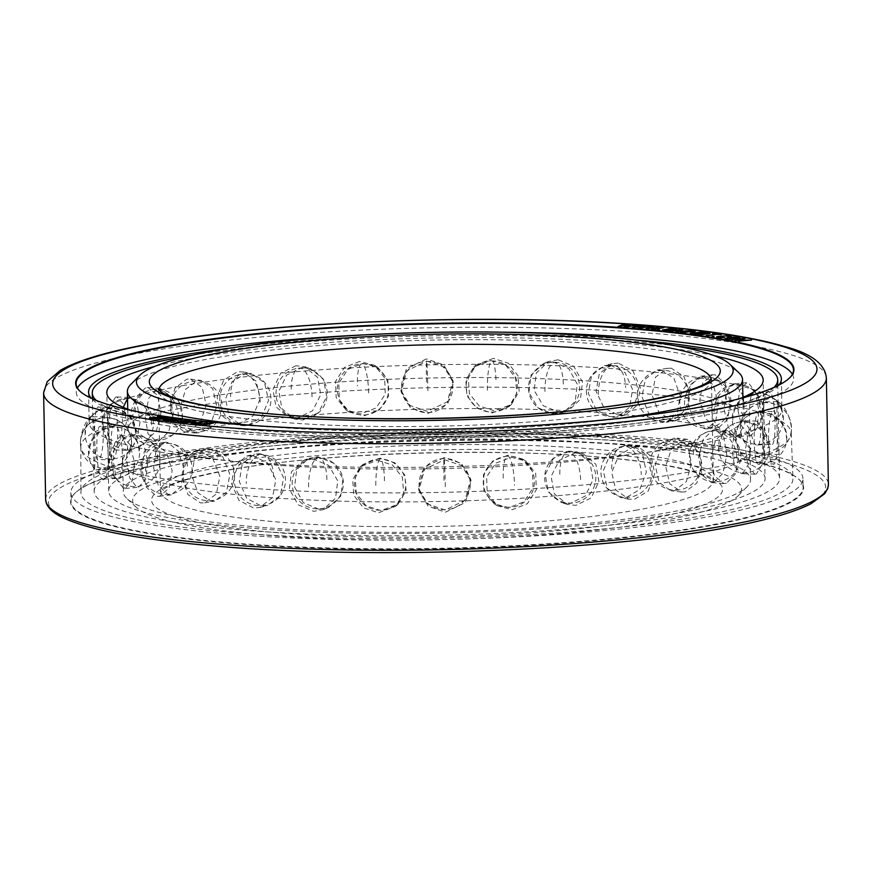 <?xml version="1.0" encoding="UTF-8"?>
<svg xmlns="http://www.w3.org/2000/svg" width="872" height="872" viewBox="0 0 872 872"><rect width="100%" height="100%" fill="white"/><g stroke="black" fill="none" stroke-linecap="round" stroke-linejoin="round"><path stroke-width="0.65" stroke-dasharray="4.36 3.27" d="M213.716 423.084L206.413 423.585M207.187 422.44L205.323 422.255L204.244 423.748L196.473 424.075M207.242 423.89L203.47 424.762M203.47 422.07L197.78 422.757L191.753 422.015M195.786 421.241L185.158 422.876M196.287 422.953L192.854 423.705M185.889 421.688L178.782 421.59M178.902 421.481L177.245 421.71M190.521 420.893L185.049 420.25L180.482 420.871M627.677 325.365L624.123 327.022M635.557 325.365L627.219 326.477M630.467 325.005L621.18 326.041M624.853 324.613L618.008 326.597M645.051 326.106L635.535 327.076M639.612 325.67L632.189 327.61M642.13 326.455L638.13 328.09M650 326.499L641.389 327.556M663.995 327.741L655.144 328.733M659.199 327.316L649.466 328.21M653.935 326.837L645.967 328.744M656.136 327.654L651.711 329.256M659.505 329.703L657.39 329.79M674.438 329.998L669.838 329.878M671.604 330.052L664.311 329.878M676.901 329.431L670.535 328.559L662.502 329.878M687.016 330.957L680.585 332.232M691.42 330.63L677.936 331.469M682.765 329.66L671.266 331.186M679.637 330.03L675.702 331.687M710.07 333.289L704.173 332.232L693.85 333.878M693.404 331.305L690.253 333.42M702.124 331.96L692.564 333.126M695.507 331.131L683.648 332.592M721.231 334.652L712.609 333.714M715.454 334.129L706.211 335.6M714.179 336.472L712.053 336.494M724.676 337.682L718.419 336.843M731.325 336.494L724.61 335.666L716.588 336.995M739.859 338.009L733.581 337.17L725.253 338.456M746.628 340.233L738.758 341.257M751.577 340.058L737.581 340.385M745.08 338.761L731.761 339.862M741.2 339.055L735.085 340.527M181.801 419.606L170.574 421.143M176.308 420.914L174.215 420.904M176.689 419.214L170.204 418.615L163.228 419.933M173.201 419.835L168.133 419.072M168.492 417.841L156.818 419.301M162.584 419.127L160.513 419.083M157.243 418.636L151.314 417.928M165.647 417.448L157.44 416.565M162.334 417.296L149.526 418.037M708.358 333.377L701.317 333.05M703.966 334.085L696.706 333.78M738.05 338.129L730.965 339.034L727.074 338.238M188.973 420.925L185.093 421.481L181.976 420.773M171.642 419.846L168.667 420.391L164.775 419.835M171.141 462.52A366.578 54.108 178.9 0 1 546.493 441.058A366.578 54.108 178.9 0 1 799.33 479.731A366.578 54.108 178.9 0 1 703.006 527.004A366.578 54.108 178.9 0 1 276.686 546.428A366.578 54.108 178.9 0 1 74.512 493.65A366.578 54.108 178.9 0 1 171.141 462.52M171.468 462.106A366.12 54.031 178.9 0 1 546.352 440.676A366.12 54.031 178.9 0 1 798.861 479.295A366.12 54.031 178.9 0 1 803.123 487.274A366.12 54.031 178.9 0 1 702.668 526.514A366.12 54.031 178.9 0 1 301.952 547.071A366.12 54.031 178.9 0 1 71.014 501.335A366.12 54.031 178.9 0 1 74.959 493.192A366.12 54.031 178.9 0 1 171.468 462.106M802.949 478.63A366.12 54.031 178.9 0 0 572.01 432.883A366.12 54.031 178.9 0 0 171.304 453.451A366.12 54.031 -1.1 0 0 70.85 492.68A366.12 54.031 -1.1 0 0 301.788 538.416A366.12 54.031 -1.1 0 0 702.494 517.859A366.12 54.031 178.9 0 0 802.949 478.63L803.123 487.274M178.586 454.334A356.081 52.56 178.9 0 1 567.879 434.311A356.081 52.56 178.9 0 1 792.921 478.684A356.081 52.56 178.9 0 1 695.213 516.976A356.081 52.56 178.9 0 1 305.058 536.956A356.081 52.56 178.9 0 1 80.878 492.353A356.081 52.56 178.9 0 1 178.586 454.334M80.965 448.241A355.275 52.44 -1.1 0 1 80.813 446.726A355.275 52.44 -1.1 0 1 178.291 408.794A355.275 52.44 178.9 0 1 566.713 388.814A355.275 52.44 178.9 0 1 791.231 433.09A355.275 52.44 178.9 0 1 791.144 434.605A355.275 52.44 178.9 0 1 693.763 471.294A355.275 52.44 -1.1 0 1 309.266 491.416A355.275 52.44 -1.1 0 1 80.965 448.241L80.333 442.3C81.478 429.013 86.154 419.388 94.383 413.437A346.467 51.132 -1.1 0 0 89.162 422.538A346.467 51.132 -1.1 0 0 307.696 465.822A346.467 51.132 -1.1 0 0 686.896 446.355A346.467 51.132 178.9 0 0 781.966 409.23A346.467 51.132 178.9 0 0 776.396 400.346C784.844 405.981 789.89 415.41 791.547 428.653L791.144 434.605M776.396 400.346A346.467 51.132 178.9 0 0 534.503 365.008A346.467 51.132 178.9 0 0 184.221 385.413A346.467 51.132 -1.1 0 0 94.383 413.437M232.704 347.743A346.467 51.132 178.9 0 1 635.644 340.004M778.936 385.064A346.467 51.132 178.9 0 1 686.318 415.944A346.467 51.132 178.9 0 1 326.913 436.087A346.467 51.132 178.9 0 1 91.255 398.264M364.888 334.848A358.752 52.952 178.9 0 1 503.068 332.188M792.376 374.273A358.752 52.952 178.9 0 1 793.662 378.579A358.752 52.952 178.9 0 1 695.235 417.023A358.752 52.952 -1.1 0 1 302.584 437.166A358.752 52.952 -1.1 0 1 76.289 392.356A358.752 52.952 -1.1 0 1 77.412 388.007M789.847 377.674A358.752 52.952 178.9 0 1 789.629 377.903A358.752 52.952 178.9 0 1 695.06 408.368A358.752 52.952 178.9 0 1 327.73 429.373A358.752 52.952 178.9 0 1 80.289 391.528A358.752 52.952 178.9 0 1 80.061 391.31M617.986 418.527A307.631 45.409 178.9 0 1 253.37 425.525M130.713 384.53A307.631 45.409 178.9 0 1 211.809 358.403A307.631 45.409 178.9 0 1 526.797 340.396A307.631 45.409 178.9 0 1 738.976 372.856M216.18 467.981A304.502 44.941 178.9 0 1 570.31 451.838A304.502 44.941 178.9 0 1 738.246 495.688A304.502 44.941 178.9 0 1 657.979 521.543A304.502 44.941 178.9 0 1 346.184 539.365A304.502 44.941 178.9 0 1 136.163 507.242A304.502 44.941 178.9 0 1 216.18 467.981M209.324 458.062A313.713 46.303 178.9 0 1 552.674 440.436A313.713 46.303 178.9 0 1 750.552 479.633A313.713 46.303 178.9 0 1 747.173 486.609A313.713 46.303 178.9 0 1 664.475 513.248A313.713 46.303 178.9 0 1 343.263 531.615A313.713 46.303 178.9 0 1 126.887 498.522A313.713 46.303 178.9 0 1 123.246 491.677A313.713 46.303 178.9 0 1 209.324 458.062M749.975 449.211A313.713 46.303 178.9 0 0 744.928 441.167L744.928 441.167A313.713 46.303 178.9 0 0 525.903 409.175A313.713 46.303 178.9 0 0 208.735 427.64A313.713 46.303 -1.1 0 0 127.388 453.026A313.713 46.303 -1.1 0 0 122.658 461.255A313.713 46.303 -1.1 0 0 320.547 500.452A313.713 46.303 -1.1 0 0 663.897 482.826A313.713 46.303 178.9 0 0 749.975 449.211L750.552 479.633M127.748 409.175L128.13 429.209A307.631 45.409 -1.1 0 1 212.539 396.248A307.631 45.409 178.9 0 1 549.229 378.96A307.631 45.409 178.9 0 1 743.282 417.394A307.631 45.409 178.9 0 1 742.355 421.067A307.631 45.409 178.9 0 1 658.872 450.366A307.631 45.409 -1.1 0 1 333.791 468.068A307.631 45.409 -1.1 0 1 129.198 432.85C135.018 439.379 127.497 456.198 127.388 453.026L127.388 453.026M128.13 429.209A307.631 45.409 -1.1 0 0 129.198 432.85M318.923 509.226L328.395 507.569L340.778 496.07L342.958 478.673L333.878 463.283L317.909 456.797L308.546 458.41L296.654 469.714L294.605 487.045L303.26 502.621L318.923 509.226M312.71 458.901L328.668 465.376L337.737 480.777L335.557 498.174L323.185 509.673L313.713 511.319L298.05 504.725L289.395 489.148L291.433 471.817L303.336 460.503L312.71 458.901M673.555 438.224L661.118 447.064L655.101 464.841L659.145 482.434L670.841 490.74L674.568 490.642L686.308 481.715L691.485 463.839L687.964 446.311L677.217 438.115L673.555 438.224M714.288 355.689A328.243 48.451 178.9 0 0 196.876 357.509A328.243 48.451 -1.1 0 0 154.736 366.425M130.996 410.341A328.243 48.451 -1.1 0 0 673.119 415.246A328.243 48.451 178.9 0 0 739.685 398.657M198.315 432.904L194.652 433.003L183.905 424.817L180.395 407.289L185.573 389.403L197.312 380.475L201.04 380.377L212.735 388.683L216.779 406.276L210.762 424.054L198.315 432.904M765.071 478.445A328.243 48.451 178.9 0 0 558.015 437.439A328.243 48.451 178.9 0 0 198.762 455.871A328.243 48.451 -1.1 0 0 108.695 491.045A328.243 48.451 -1.1 0 0 315.751 532.051A328.243 48.451 -1.1 0 0 675.004 513.619A328.243 48.451 178.9 0 0 765.071 478.445L764.515 454.334C762.477 450.944 761.409 395.278 763.512 401.905L764.602 454.323M624.919 445.352L610.487 453.593L603.293 470.771L607.359 488.375L620.439 497.596L625.933 497.781L639.83 489.432L646.348 472.123L642.642 454.595L630.336 445.516L624.919 445.352M569.002 451.097L553.404 458.465L545.163 474.586L548.423 492.004L561.546 502.599L570.016 503.526L585.254 496.048L593.004 479.774L589.941 462.411L577.362 451.99L569.002 451.097M507.962 455.238L492.636 461.103L483.404 474.869L484.004 491.219L494.206 503.809L508.965 507.668L524.116 501.705L533.086 487.764L532.498 471.425L522.557 459.01L507.962 455.238M444.12 457.626L424.13 467.185L418.506 488.375L427.792 504.092L445.123 510.044L465.081 500.31L470.684 478.99L461.43 463.446L444.12 457.626M379.952 458.149L363.025 464.384L355.177 477.594L356.31 493.225L366.033 505.749L380.955 510.578L398.035 504.201L406.069 490.827L404.913 475.218L394.983 462.868L379.952 458.149M260.39 453.625L254.439 454.127L242.274 463.948L239.31 481.595L246.787 498.435L261.393 506.043L267.432 505.52L280.304 495.514L283.596 477.791L275.498 461.114L260.39 453.625M209.596 448.742L205.574 448.84L194.696 457.637L191.764 475.295L197.944 492.844L210.599 501.171L214.686 501.073L226.469 492.113L229.892 474.368L222.905 456.961L209.596 448.742M167.479 442.355L164.764 442.257L156.044 450.334L153.657 467.926L158.431 485.911L168.481 494.784L171.25 494.871L181.027 486.674L184.047 468.994L178.324 451.129L167.479 442.355M135.661 434.703L133.95 434.496L127.966 442.06L126.429 459.588L129.666 477.856L136.664 487.121L138.419 487.328L145.58 479.665L147.848 462.073L143.553 443.892L135.661 434.703M115.366 426.07C108.913 419.606 109.981 475.273 116.368 478.488C125.088 484.832 124.02 429.177 115.366 426.07L101.185 426.811C109.807 429.918 110.875 485.573 102.198 479.229C95.757 476.014 94.688 420.348 101.185 426.811M116.368 478.488L102.198 479.229M108.368 469.212C110.472 475.84 109.403 420.173 107.365 416.794L108.488 469.507L93.969 469.834L92.835 417.121C94.83 420.511 95.898 476.167 93.849 469.55M111.976 407.235C118.875 400.531 119.944 456.198 112.979 459.653C108.379 466.367 107.311 410.701 111.976 407.235L97.653 407.137C92.933 410.603 94.013 466.269 98.656 459.566C105.567 456.1 104.498 400.444 97.653 407.137M112.979 459.653L98.656 459.566M127.541 398.689L130.538 397.479L137.286 404.772L140.011 422.255L136.784 440.643L130.015 450.181L128.544 450.453L121.491 435.248L123.159 407.344M157.832 388.716L160.328 388.498L169.822 396.193L173.354 413.72L168.667 431.88L158.835 441.145L156.393 441.363L147.989 433.755L145.101 416.271L148.829 398.046L157.832 388.716M685.109 491.928L681.381 492.026L669.707 483.709L665.674 466.128L671.68 448.35L684.106 439.499L687.768 439.39L698.537 447.587L702.058 465.114L696.87 482.99L685.109 491.928M301.865 367.592L310.323 368.529L323.458 379.113L326.706 396.531L318.465 412.652L302.867 420.021L294.507 419.127L281.928 408.706L278.866 391.343L286.626 375.08L301.865 367.592M362.916 363.45L377.663 367.308L387.877 379.909L388.476 396.248L379.244 410.014L363.918 415.879L349.312 412.107L339.382 399.692L338.794 383.353L347.765 369.423L362.916 363.45M426.746 361.073L444.088 367.025L453.375 382.743L447.75 403.943L427.76 413.502L410.45 407.671L401.196 392.128L406.788 370.818L426.746 361.073M490.925 360.55L505.836 365.368L515.559 377.892L516.693 393.534L508.856 406.733L491.928 412.968L476.897 408.249L466.967 395.91L465.812 380.29L473.845 366.927L490.925 360.55M552.957 361.902L568.62 368.507L577.264 384.072L575.226 401.403L563.334 412.718L553.971 414.32L538.002 407.845L528.923 392.444L531.103 375.058L543.485 363.548L552.957 361.902M610.476 365.074L625.093 372.693L632.571 389.533L629.595 407.17L617.441 416.99L611.49 417.503L596.383 410.004L588.284 393.327L591.576 375.603L604.449 365.597L610.476 365.074M661.281 369.946L673.925 378.274L680.116 395.823L677.184 413.481L666.306 422.277L662.284 422.375L648.975 414.156L641.988 396.749L645.411 379.015L657.194 370.055L661.281 369.946M703.388 376.333L713.449 385.206L718.223 403.191L715.836 420.795L707.105 428.861L704.402 428.762L693.545 419.988L687.834 402.123L690.853 384.443L700.63 376.246L703.388 376.333M743.391 397.152L745.07 423.149L737.919 436.621L736.219 436.425L728.327 427.236L724.033 409.044L726.3 391.452L733.45 383.8L735.216 383.996L742.857 395.223M756.514 445.058C747.86 441.951 746.792 386.285 755.512 392.629C761.899 395.855 762.967 451.511 756.514 445.058L770.684 444.317C777.192 450.77 776.113 395.103 769.682 391.888L755.512 392.629M778.031 401.578C775.982 394.951 777.05 450.617 779.045 453.996L778.031 401.578L763.512 401.905M759.904 463.893C764.57 460.416 763.501 404.761 758.902 411.464C751.937 414.919 753.005 470.586 759.904 463.893L774.227 463.98C767.382 470.684 766.314 415.018 773.224 411.562L758.902 411.464M742.868 473.365L748.71 463.795L750.868 445.374L748.895 427.923L743.336 420.664L741.854 420.947L735.096 430.485L731.87 448.862L734.595 466.346L741.331 473.649L742.868 473.365M714.048 482.401L723.052 473.071L726.768 454.857L723.891 437.363L715.487 429.754L713.045 429.983L703.214 439.248L698.516 457.397L702.058 474.935L711.552 482.619L714.048 482.401M245.948 373.347L251.441 373.521L264.521 382.743L268.587 400.346L261.393 417.525L246.95 425.765L241.544 425.601L229.227 416.533L225.532 398.995L232.05 381.696L245.948 373.347M238.568 424.173L253 415.922L260.172 398.744L256.117 381.151L243.048 371.93L237.555 371.745L223.646 380.094L217.117 397.403L220.823 414.93L233.151 424.01L238.568 424.173M94.165 491.328A342.783 50.587 -1.1 0 1 188.221 454.595A342.783 50.587 178.9 0 1 563.388 435.335A342.783 50.587 178.9 0 1 779.601 478.161A342.783 50.587 178.9 0 1 685.545 514.894A342.783 50.587 -1.1 0 1 310.388 534.144A342.783 50.587 -1.1 0 1 94.165 491.328L93.696 467.098M187.774 431.618L200.2 422.778L206.206 404.99L202.173 387.408L190.488 379.102L186.772 379.2L175.01 388.127L169.811 406.003L173.343 423.53L184.112 431.727L187.774 431.618M192.995 355.089A342.783 50.587 178.9 0 1 675.615 345.824M774.042 387.397A342.783 50.587 178.9 0 1 683.659 416.522A342.783 50.587 -1.1 0 1 332.613 436.589A342.783 50.587 -1.1 0 1 96.236 400.412M295.946 365.75L280.697 373.227L272.936 389.501L276.01 406.853L288.599 417.274L296.96 418.168L312.547 410.799L320.776 394.678L317.528 377.26L304.415 366.676L295.946 365.75M359.7 361.422L344.549 367.385L335.567 381.315L336.167 397.654L346.108 410.08L360.714 413.84L376.028 407.987L385.261 394.209L384.65 377.87L374.459 365.281L359.7 361.422M426.364 358.937L406.407 368.671L400.804 389.991L410.058 405.535L427.378 411.355L447.358 401.796L452.982 380.606L443.706 364.888L426.364 358.937M493.378 358.381L476.297 364.758L468.275 378.121L469.43 393.741L479.349 406.09L494.38 410.81L511.308 404.564L519.156 391.365L518.023 375.723L508.3 363.21L493.378 358.381M558.167 359.798L548.684 361.455L536.313 372.944L534.144 390.34L543.212 405.742L559.17 412.227L568.533 410.614L580.447 399.3L582.485 381.969L573.831 366.404L558.167 359.798M618.237 363.112L612.198 363.635L599.337 373.641L596.056 391.354L604.143 408.042L619.24 415.541L625.191 415.028L637.367 405.208L640.342 387.56L632.854 370.731L618.237 363.112M671.277 368.202L667.189 368.311L655.428 377.26L652.016 395.005L658.981 412.412L672.279 420.631L676.301 420.533L687.201 411.737L690.144 394.068L683.942 376.53L671.277 368.202M715.258 374.873L712.489 374.786L702.745 382.982L699.736 400.651L705.426 418.527L716.261 427.302L718.975 427.4L727.717 419.323L730.126 401.73L725.33 383.745L715.258 374.873M749.495 435.302L751.195 435.499L757.212 427.945L758.771 410.407L755.501 392.138L748.481 382.873L746.726 382.677L739.598 390.329L737.341 407.922L741.614 426.103L749.495 435.302M769.682 391.888C761.005 385.544 762.074 441.21 770.684 444.317M773.224 411.562C777.868 404.848 778.936 460.514 774.227 463.98M756.427 473.878L754.901 474.161L748.187 466.858L745.473 449.374L748.677 430.997L755.424 421.459L756.907 421.176L762.488 428.435L764.482 445.886L762.292 464.307L756.427 473.878M726.343 483.317L723.847 483.535L714.375 475.85L710.854 458.312L715.52 440.164L725.33 430.888L727.771 430.67L736.208 438.278L739.096 455.773L735.358 473.987L726.343 483.317M633.312 446.944L638.729 447.107L651.057 456.187L654.763 473.725L648.234 491.023L634.315 499.373L628.832 499.198L615.763 489.966L611.708 472.373L618.88 455.195L633.312 446.944M574.921 452.95L583.281 453.843L595.87 464.264L598.944 481.627L591.172 497.89L575.923 505.379L567.465 504.441L554.352 493.857L551.104 476.439L559.334 460.318L574.921 452.95M511.166 457.277L525.772 461.037L535.713 473.463L536.313 489.802L527.331 503.733L512.169 509.706L497.422 505.836L487.219 493.258L486.62 476.908L495.852 463.141L511.166 457.277M444.502 459.762L461.811 465.583L471.065 481.137L465.474 502.446L445.516 512.191L428.174 506.24L418.887 490.522L424.511 469.321L444.502 459.762M377.489 460.307L392.531 465.027L402.45 477.376L403.605 492.996L395.572 506.36L378.503 512.736L363.58 507.918L353.847 495.394L352.713 479.753L360.561 466.553L377.489 460.307M252.64 455.587L267.737 463.076L275.825 479.764L272.544 497.487L259.682 507.482L253.643 508.005L239.015 500.397L231.538 483.557L234.514 465.91L246.678 456.089L252.64 455.587M199.59 450.486L212.888 458.705L219.864 476.112L216.452 493.857L204.68 502.817L200.604 502.915L187.938 494.588L181.725 477.049L184.679 459.391L195.579 450.584L199.59 450.486M155.619 443.815L166.443 452.59L172.144 470.466L169.135 488.135L159.391 496.342L156.622 496.244L146.55 487.372L141.755 469.398L144.163 451.794L152.905 443.717L155.619 443.815M122.385 435.826L130.266 445.014L134.528 463.196L132.282 480.788L125.143 488.451L123.399 488.244L116.379 478.979L113.109 460.71L114.668 443.183L120.685 435.618L122.385 435.826M115.442 397.24L109.578 406.81L107.398 425.231L109.392 442.682L114.973 449.941L116.456 449.658L123.203 440.12L126.407 421.743L123.693 404.259L116.979 396.967L115.442 397.24M145.537 387.8L136.512 397.131L132.773 415.355L135.672 432.839L144.098 440.458L146.54 440.229L156.361 430.964L161.026 412.805L157.505 395.278L148.033 387.582L145.537 387.8M43.6 392.978A391.452 57.77 178.9 0 1 151.009 351.035A391.452 57.77 178.9 0 1 579.433 329.049A391.452 57.77 178.9 0 1 826.351 377.947M45.649 499.547A391.452 57.77 178.9 0 1 153.047 457.604A391.452 57.77 178.9 0 1 581.482 435.608A391.452 57.77 178.9 0 1 828.4 484.516M719.04 528.955A388.683 57.367 178.9 0 1 169.648 541.414A388.683 57.367 178.9 0 1 155.107 460.569A388.683 57.367 178.9 0 1 704.5 448.11A388.683 57.367 178.9 0 1 719.04 528.955M711.192 379.462A276.315 40.777 178.9 0 1 711.247 380.159A276.315 40.777 178.9 0 1 635.426 409.775A276.315 40.777 178.9 0 1 333.006 425.285A276.315 40.777 178.9 0 1 158.715 390.776A276.315 40.777 178.9 0 1 158.737 390.067M637.356 509.957A276.315 40.777 178.9 0 1 334.924 525.478A276.315 40.777 178.9 0 1 160.633 490.958A276.315 40.777 178.9 0 1 236.454 461.353A276.315 40.777 178.9 0 1 538.874 445.832A276.315 40.777 178.9 0 1 713.165 480.352A276.315 40.777 178.9 0 1 637.356 509.957M644.212 519.875A285.526 42.139 178.9 0 1 240.628 529.032A285.526 42.139 178.9 0 1 229.946 469.648A285.526 42.139 178.9 0 1 633.53 460.492A285.526 42.139 178.9 0 1 644.212 519.875M260.161 402.156A25.582 14.552 -97 0 0 242.263 373.957A25.582 14.552 -97 0 0 230.611 396.553M312.034 396.825A25.582 10.235 -94.8 0 0 299.467 368.082A25.582 10.235 -94.8 0 0 291.204 390.318M368.66 392.989A25.582 5.526 -93 0 0 361.673 363.853A25.582 5.526 -93 0 0 357.357 385.827M427.88 390.776A25.582 0.6 -91.3 0 0 426.626 361.433A25.582 0.6 -91.3 0 0 426.528 383.255M487.415 390.285A25.582 4.349 -89.6 0 1 491.906 360.899A25.582 4.349 -89.6 0 1 496.059 382.677M544.956 391.539A25.582 9.134 -87.8 0 1 555.093 362.272A25.582 9.134 -87.8 0 1 563.279 384.149M598.323 394.493A25.582 13.56 -85.7 0 1 613.866 365.521A25.582 13.56 -85.7 0 1 625.616 387.582M684.509 404.935A25.582 20.699 -79.2 0 1 710.179 377.227A25.582 20.699 -79.2 0 1 726.289 399.79M714.026 412.042A25.582 23.141 -72.6 0 1 745.026 385.642A25.582 23.141 -72.6 0 1 760.766 408.085M732.862 420.053A25.582 24.699 -57.7 0 1 745.734 396.978A25.582 24.699 -57.7 0 1 771.491 397.131A25.582 24.699 -57.7 0 1 782.762 417.448M740.274 428.653A25.582 25.299 -10.2 0 1 791.035 423.541A25.582 25.299 -10.2 0 1 791.427 427.498M736.001 437.526A25.582 24.928 48.7 0 1 744.317 418.473A25.582 24.928 48.7 0 1 771.24 414.734A25.582 24.928 48.7 0 1 786.435 437.853M720.196 446.322A25.582 23.599 68 0 1 734.497 423.498A25.582 23.599 68 0 1 767.97 448.121M693.469 454.694A25.582 21.364 75.8 0 1 708.827 431.498A25.582 21.364 75.8 0 1 736.742 457.92M611.719 468.962A25.582 14.552 83 0 1 623.36 446.366A25.582 14.552 83 0 1 641.258 474.575M559.846 474.292A25.582 10.235 85.2 0 1 568.108 452.045A25.582 10.235 85.2 0 1 580.676 480.799M503.209 478.139A25.582 5.526 87 0 1 507.537 456.165A25.582 5.526 87 0 1 514.524 485.29M443.99 480.341A25.582 0.6 88.7 0 1 444.088 458.53A25.582 0.6 88.7 0 1 445.352 487.873M384.465 480.832A25.582 4.349 90.4 0 0 380.312 459.043A25.582 4.349 90.4 0 0 375.821 488.44M326.913 479.578A25.582 9.134 92.2 0 0 318.727 457.702A25.582 9.134 92.2 0 0 308.59 486.979M273.557 476.635A25.582 13.56 94.3 0 0 261.807 454.563A25.582 13.56 94.3 0 0 246.264 483.535M187.36 466.182A25.582 20.699 100.8 0 0 171.25 443.619A25.582 20.699 100.8 0 0 145.591 471.327M157.854 459.075A25.582 23.141 107.4 0 0 142.114 436.632A25.582 23.141 107.4 0 0 111.115 463.032M139.019 451.075A25.582 24.699 122.3 0 0 127.748 430.757A25.582 24.699 122.3 0 0 101.991 430.605A25.582 24.699 122.3 0 0 89.118 453.68M131.596 442.464A25.582 25.299 169.8 0 0 103.539 417.862A25.582 25.299 169.8 0 0 80.453 443.63M135.879 433.591A25.582 24.928 -131.3 0 0 120.685 410.483A25.582 24.928 -131.3 0 0 93.762 414.222A25.582 24.928 -131.3 0 0 85.445 433.264M151.684 424.806A25.582 23.599 -112 0 0 118.221 400.172A25.582 23.599 -112 0 0 103.91 422.996M178.411 416.424A25.582 21.364 -104.2 0 0 150.496 390.013A25.582 21.364 -104.2 0 0 135.138 413.208M70.85 492.68L71.014 501.335M791.231 433.09L792.921 478.684M80.813 446.726L80.878 492.353M781.377 378.819L781.966 409.23M793.498 369.924L793.662 378.579M76.126 383.702L76.289 392.356M88.573 392.117L89.162 422.538M158.486 389.74L160.448 491.993L163.587 489.236C173.223 482.619 195.808 476.079 231.353 469.616C329.213 451.751 513.793 446.9 622.259 459.381C653.106 462.77 676.814 466.945 693.393 471.926C701.023 474.27 706.538 476.493 709.95 478.619L713.394 481.377L711.432 379.124M738.246 495.688L747.173 486.609M136.163 507.242L126.887 498.522M122.658 461.255L123.246 491.677M744.928 441.167C744.95 444.339 736.786 427.825 742.355 421.067M742.9 397.37L743.282 417.394M323.185 509.673L328.395 507.569M108.695 491.045L108.237 466.923M107.267 416.794L106.809 392.683M681.381 492.026L670.841 490.74M687.768 439.39L677.217 438.115M763.643 404.194L763.185 380.072M243.048 371.93L251.441 373.521M233.151 424.01L241.544 425.601M779.601 478.161L779.132 453.941M778.173 404.019L777.824 385.631M304.415 366.676L310.323 368.529M288.599 417.274L294.507 419.127M374.459 365.281L377.663 367.308M346.108 410.08L349.312 412.107M452.982 380.606L453.375 382.743M400.804 389.991L401.196 392.128M511.308 404.564L508.856 406.733M476.297 364.758L473.845 366.927M568.533 410.614L563.334 412.718M548.684 361.455L543.485 363.548M625.191 415.028L617.441 416.99M612.198 363.635L604.449 365.597M676.301 420.533L666.306 422.277M667.189 368.311L657.194 370.055M718.975 427.4L707.105 428.861M712.489 374.786L700.63 376.246M746.726 382.677L733.45 383.8M751.195 435.499L737.919 436.621M779.121 454.29L764.591 454.617M756.907 421.176L743.336 420.664M754.901 474.161L741.331 473.649M727.771 430.67L715.487 429.754M723.847 483.535L711.552 482.619M92.748 417.187L92.388 398.787M184.112 431.727L194.652 433.003M190.488 379.102L201.04 380.377M628.832 499.198L620.439 497.596M638.729 447.107L630.336 445.516M567.465 504.441L561.546 502.599M583.281 453.843L577.362 451.99M497.422 505.836L494.206 503.809M525.772 461.037L522.557 459.01M418.887 490.522L418.506 488.375M471.065 481.137L470.684 478.99M360.561 466.553L363.025 464.384M395.572 506.36L398.035 504.201M303.336 460.503L308.546 458.41M246.678 456.089L254.439 454.127M259.682 507.482L267.432 505.52M195.579 450.584L205.574 448.84M204.68 502.817L214.686 501.073M152.905 443.717L164.764 442.257M159.391 496.342L171.25 494.871M120.685 435.618L133.95 434.496M125.143 488.451L138.419 487.328M92.759 416.827L107.289 416.5M116.979 396.967L130.538 397.479M114.973 449.941L128.544 450.453M148.033 387.582L160.328 388.498M144.098 440.458L156.393 441.363M200.876 431.727A25.582 25.582 0 0 0 221.684 402.134A25.582 25.582 0 0 0 192.08 381.315A25.582 25.582 0 0 0 171.272 410.919A25.582 25.582 0 0 0 200.876 431.727M248.52 424.751A25.582 25.582 0 0 0 270.778 396.226A25.582 25.582 0 0 0 242.263 373.957A25.582 25.582 0 0 0 219.995 402.483A25.582 25.582 0 0 0 248.52 424.751M303.772 419.072A25.582 25.582 0 0 0 327.109 391.419A25.582 25.582 0 0 0 299.467 368.082A25.582 25.582 0 0 0 276.119 395.735A25.582 25.582 0 0 0 303.772 419.072M364.343 414.963A25.582 25.582 0 0 0 388.563 388.073A25.582 25.582 0 0 0 361.673 363.853A25.582 25.582 0 0 0 337.453 390.743A25.582 25.582 0 0 0 364.343 414.963M427.781 412.598A25.582 25.582 0 0 0 452.786 386.438A25.582 25.582 0 0 0 426.626 361.433A25.582 25.582 0 0 0 401.621 387.593A25.582 25.582 0 0 0 427.781 412.598M491.568 412.075A25.582 25.582 0 0 0 517.325 386.656A25.582 25.582 0 0 0 491.906 360.899A25.582 25.582 0 0 0 466.149 386.318A25.582 25.582 0 0 0 491.568 412.075M553.153 413.415A25.582 25.582 0 0 0 579.695 388.814A25.582 25.582 0 0 0 555.093 362.272A25.582 25.582 0 0 0 528.552 386.874A25.582 25.582 0 0 0 553.153 413.415M610.073 416.554A25.582 25.582 0 0 0 637.487 392.934A25.582 25.582 0 0 0 613.866 365.521A25.582 25.582 0 0 0 586.453 389.141A25.582 25.582 0 0 0 610.073 416.554M659.962 421.34A25.582 25.582 0 0 0 688.444 399.016A25.582 25.582 0 0 0 666.132 370.535A25.582 25.582 0 0 0 637.65 392.858A25.582 25.582 0 0 0 659.962 421.34M700.619 427.498A25.582 25.582 0 0 0 730.54 407.137A25.582 25.582 0 0 0 710.179 377.227A25.582 25.582 0 0 0 680.258 397.588A25.582 25.582 0 0 0 700.619 427.498M729.766 434.485A25.582 25.582 0 0 0 761.823 417.699A25.582 25.582 0 0 0 745.026 385.642A25.582 25.582 0 0 0 712.98 402.428A25.582 25.582 0 0 0 729.766 434.485M744.121 440.371A25.582 25.582 0 0 0 779.426 432.425A25.582 25.582 0 0 0 771.491 397.131A25.582 25.582 0 0 0 736.186 405.066A25.582 25.582 0 0 0 744.121 440.371M740.666 432.599A25.582 25.582 0 0 0 770.379 453.255A25.582 25.582 0 0 0 791.035 423.541A25.582 25.582 0 0 0 761.321 402.897A25.582 25.582 0 0 0 740.666 432.599M744.317 418.473A25.582 25.582 0 0 0 742.007 454.585A25.582 25.582 0 0 0 778.118 456.906A25.582 25.582 0 0 0 780.429 420.795A25.582 25.582 0 0 0 744.317 418.473M734.497 423.498A25.582 25.582 0 0 0 720.359 456.797A25.582 25.582 0 0 0 753.659 470.945A25.582 25.582 0 0 0 767.807 437.646A25.582 25.582 0 0 0 734.497 423.498M708.827 431.498A25.582 25.582 0 0 0 690.297 462.585A25.582 25.582 0 0 0 721.373 481.115A25.582 25.582 0 0 0 739.914 450.028A25.582 25.582 0 0 0 708.827 431.498M671.004 439.39A25.582 25.582 0 0 0 650.196 468.994A25.582 25.582 0 0 0 679.8 489.802A25.582 25.582 0 0 0 700.608 460.198A25.582 25.582 0 0 0 671.004 439.39M623.36 446.366A25.582 25.582 0 0 0 601.091 474.891A25.582 25.582 0 0 0 629.617 497.16A25.582 25.582 0 0 0 651.885 468.635A25.582 25.582 0 0 0 623.36 446.366M568.108 452.045A25.582 25.582 0 0 0 544.76 479.698A25.582 25.582 0 0 0 572.413 503.046A25.582 25.582 0 0 0 595.75 475.393A25.582 25.582 0 0 0 568.108 452.045M507.537 456.165A25.582 25.582 0 0 0 483.317 483.044A25.582 25.582 0 0 0 510.207 507.264A25.582 25.582 0 0 0 534.416 480.374A25.582 25.582 0 0 0 507.537 456.165M444.088 458.53A25.582 25.582 0 0 0 419.094 484.69A25.582 25.582 0 0 0 445.254 509.684A25.582 25.582 0 0 0 470.248 483.524A25.582 25.582 0 0 0 444.088 458.53M380.312 459.043A25.582 25.582 0 0 0 354.555 484.461A25.582 25.582 0 0 0 379.974 510.218A25.582 25.582 0 0 0 405.731 484.799A25.582 25.582 0 0 0 380.312 459.043M318.727 457.702A25.582 25.582 0 0 0 292.185 482.303A25.582 25.582 0 0 0 316.787 508.845A25.582 25.582 0 0 0 343.328 484.243A25.582 25.582 0 0 0 318.727 457.702M261.807 454.563A25.582 25.582 0 0 0 234.394 478.183A25.582 25.582 0 0 0 258.014 505.597A25.582 25.582 0 0 0 285.427 481.976A25.582 25.582 0 0 0 261.807 454.563M211.907 449.778A25.582 25.582 0 0 0 183.425 472.101A25.582 25.582 0 0 0 205.748 500.583A25.582 25.582 0 0 0 234.23 478.259A25.582 25.582 0 0 0 211.907 449.778M171.25 443.619A25.582 25.582 0 0 0 141.34 463.98A25.582 25.582 0 0 0 161.702 493.89A25.582 25.582 0 0 0 191.611 473.529A25.582 25.582 0 0 0 171.25 443.619M142.114 436.632A25.582 25.582 0 0 0 110.057 453.418A25.582 25.582 0 0 0 126.843 485.475A25.582 25.582 0 0 0 158.9 468.689A25.582 25.582 0 0 0 142.114 436.632M127.748 430.757A25.582 25.582 0 0 0 92.443 438.692A25.582 25.582 0 0 0 100.389 473.997A25.582 25.582 0 0 0 135.694 466.051A25.582 25.582 0 0 0 127.748 430.757M131.203 438.518A25.582 25.582 0 0 0 101.49 417.862A25.582 25.582 0 0 0 80.845 447.576A25.582 25.582 0 0 0 110.559 468.231A25.582 25.582 0 0 0 131.203 438.518M127.563 452.644A25.582 25.582 0 0 0 129.874 416.533A25.582 25.582 0 0 0 93.762 414.222A25.582 25.582 0 0 0 91.451 450.334A25.582 25.582 0 0 0 127.563 452.644M137.373 447.619A25.582 25.582 0 0 0 151.521 414.32A25.582 25.582 0 0 0 118.221 400.172A25.582 25.582 0 0 0 104.073 433.482A25.582 25.582 0 0 0 137.373 447.619M163.053 439.619A25.582 25.582 0 0 0 181.583 408.543A25.582 25.582 0 0 0 150.496 390.013A25.582 25.582 0 0 0 131.966 421.089A25.582 25.582 0 0 0 163.053 439.619"/><path stroke-width="1.31" d="M690.253 333.333L692.183 333.66L702.124 331.872L692.379 333.159L695.507 331.044L693.589 330.804L683.648 332.505L693.6 331.186L690.253 333.333L692.172 333.562M206.413 423.585L207.187 422.353L206.348 423.585L213.716 422.985L204.865 424.806L203.47 424.675L207.798 423.781L196.462 423.988L204.244 423.661L205.312 422.168L207.187 422.353M196.462 423.988L207.242 423.89M203.47 424.675L213.716 422.985M191.753 422.015L195.786 421.241L194.423 421.013L185.158 422.789L190.26 422.212L196.592 422.898L192.843 423.607L194.205 423.759L203.47 421.983L197.78 422.669L191.448 421.983L195.786 421.154M185.158 422.789L190.26 422.31L196.287 422.953M192.843 423.607L203.47 421.983M180.482 420.784L186.412 421.601L181.594 422.015L177.812 421.263L177.714 421.863L182.488 422.244L189.758 421.263L190.51 420.805L189.148 420.402L181.071 420.544L180.482 420.784L180.995 421.307L185.889 421.688M177.245 421.623L183.97 422.255L190.51 420.805M618.008 326.499L628.036 325.212L624.123 326.935L626.161 327.076L635.557 325.267L626.859 326.542L630.456 324.918L628.418 324.776L620.744 326.117L624.853 324.526L623.327 324.417L618.008 326.499L627.677 325.365M624.123 326.935L635.557 325.267M627.219 326.477L630.456 324.918M621.18 326.041L624.853 324.526M635.535 327.076L639.612 325.67L638.119 325.463L632.189 327.523L642.544 326.302L638.13 327.992L640.113 328.155L650 326.411L640.975 327.632L645.051 326.019L643.067 325.856L635.034 327.153L639.601 325.583M632.189 327.523L642.13 326.455M638.13 327.992L650 326.411M641.389 327.556L645.051 326.019M655.144 328.733L659.199 327.218L648.899 328.297L653.924 326.749L652.485 326.618L645.956 328.646L656.627 327.49L651.711 329.158L653.629 329.333L663.995 327.654L654.643 328.809L659.199 327.218M649.466 328.21L653.924 326.749M645.956 328.646L656.136 327.654M651.711 329.158L663.995 327.654M657.39 329.692L659.494 329.616M662.502 329.79L666.219 330.662L671.549 330.575L674.438 329.899L670.982 329.551L669.838 329.78L671.909 329.998L669.554 330.39L664.268 329.856L669.849 328.744L676.171 329.562L676.901 329.344L676.214 328.929L670.535 328.461L662.655 330.03L668.868 330.673L674.438 329.899M669.838 329.78L671.604 330.052M664.311 329.878L669.849 328.831L675.037 329.322M674.786 329.42L676.901 329.344M675.702 331.589L688.062 330.761L681.915 332.297L691.42 330.543L677.599 331.502L682.765 329.562L680.76 329.344L671.266 331.088L680.073 329.867L675.702 331.687L687.016 330.957M680.585 332.145L691.42 330.543M677.936 331.469L682.765 329.562M671.266 331.088L679.637 330.03M709.808 333.518L704.173 332.134L693.85 333.791L701.502 334.565L710.07 333.202M693.85 333.791L701.502 334.663L709.808 333.42M683.648 332.505L693.404 331.305M692.183 333.66L702.124 331.872M692.564 333.126L695.507 331.044M706.211 335.513L716.937 334.347L721.231 334.652L713.743 333.453L715.759 334.085L707.388 335.687L716.937 334.259L721.231 334.554M712.598 333.616L715.454 334.129M712.053 336.396L714.179 336.385M716.588 336.897L724.676 337.682L718.375 336.766L725.253 335.829L730.126 336.843L731.052 336.211L727.521 335.633L716.784 336.647L719.226 337.551L724.676 337.595M718.419 336.843L725.253 335.916L729.483 336.548M729.003 336.657L731.325 336.396M725.253 338.369L731.543 339.295L738.976 338.445L739.641 337.726L733.581 337.083L727.193 337.737L725.471 338.554L729.853 339.197L739.859 337.911M738.748 341.17L751.577 340.058L737.014 340.418L745.08 338.674L743.576 338.369L731.761 339.775L742.061 338.87L735.085 340.44L748.056 340.069L738.748 341.17L751.577 339.96M737.581 340.385L745.08 338.674M731.761 339.775L741.2 339.055M735.085 340.44L746.628 340.233M170.574 421.056L174.618 421.209L176.308 420.827L173.55 420.925L180.515 419.356L170.574 421.056L176.308 420.827M174.215 420.904L181.801 419.508M174.956 419.334L176.678 419.116L174.64 418.593L168.699 418.636L163.228 419.835L166.726 420.5L173.201 419.748L168.013 418.996L176.678 419.116M163.228 419.835L168.427 420.62L173.201 419.748M168.133 419.072L175.13 419.214M156.818 419.214L162.584 419.127L159.816 419.105L167.282 417.579L156.818 419.214L162.584 419.029M160.513 419.083L168.492 417.753M149.526 417.939L156.143 418.745L152 417.634L165.647 417.361L158.573 416.304L162.933 417.296L149.657 417.688L157.243 418.549M151.314 417.928L165.647 417.361M157.44 416.478L162.334 417.296M174.215 344.767A359.21 53.018 178.9 0 1 591.968 325.725A359.21 53.018 178.9 0 1 790.076 377.445A359.21 53.018 178.9 0 1 695.387 407.954A359.21 53.018 178.9 0 1 327.589 428.98A359.21 53.018 178.9 0 1 79.832 391.092A359.21 53.018 178.9 0 1 174.215 344.767M701.317 333.05L704.086 332.603L707.901 333.42L701.012 333.006L704.086 332.515L708.358 333.289M696.706 333.78L699.693 333.311L703.508 334.129L696.39 333.747L699.693 333.213L703.955 333.987M727.095 338.325L734.159 337.42L738.006 337.965L736.862 338.358L730.965 338.946L727.117 338.401L734.148 337.333L738.039 338.042M181.986 420.86L188.973 420.925M164.775 419.835L171.642 419.846M91.255 398.264A346.467 51.132 178.9 0 1 88.573 392.117A346.467 51.132 178.9 0 1 183.643 354.991A346.467 51.132 178.9 0 1 232.704 347.743M635.644 340.004A346.467 51.132 178.9 0 1 781.377 378.819A346.467 51.132 178.9 0 1 778.936 385.064M77.412 388.007A358.752 52.952 -1.1 0 1 174.727 353.912A358.752 52.952 178.9 0 1 364.888 334.848M503.068 332.188A358.752 52.952 178.9 0 1 792.376 374.273M80.061 391.31A358.752 52.952 178.9 0 1 76.126 383.702A358.752 52.952 178.9 0 1 174.564 345.258A358.752 52.952 178.9 0 1 567.203 325.103A358.752 52.952 178.9 0 1 793.498 369.924A358.752 52.952 178.9 0 1 789.847 377.674M181.976 420.773L189.039 420.871L185.093 421.383L181.976 420.773M165.833 419.41L171.708 419.803L167.609 420.293L164.906 419.933L165.833 419.508M729.701 364.125A298.42 44.047 178.9 0 1 651.286 402.602A298.42 44.047 178.9 0 1 304.23 418.418A298.42 44.047 178.9 0 1 139.651 375.451A298.42 44.047 178.9 0 1 218.316 350.108A298.42 44.047 178.9 0 1 523.876 332.646A298.42 44.047 178.9 0 1 729.701 364.125L738.976 372.856A307.631 45.409 178.9 0 1 742.552 379.56A307.631 45.409 178.9 0 1 658.142 412.521A307.631 45.409 178.9 0 1 617.986 418.527M253.37 425.525A307.631 45.409 178.9 0 1 127.399 391.375A307.631 45.409 178.9 0 1 130.713 384.53L139.651 375.451M154.736 366.425A328.243 48.451 -1.1 0 0 106.809 392.683A328.243 48.451 -1.1 0 0 130.996 410.341M123.159 407.344L127.541 398.689M714.288 355.689A328.243 48.451 178.9 0 1 763.185 380.072A328.243 48.451 178.9 0 1 739.685 398.657M742.857 395.223L743.391 397.152M92.388 398.787L92.279 392.956A342.783 50.587 -1.1 0 1 186.325 356.223A342.783 50.587 178.9 0 1 192.995 355.089M675.615 345.824A342.783 50.587 178.9 0 1 777.715 379.8A342.783 50.587 178.9 0 1 774.042 387.397M92.279 392.956A342.783 50.587 -1.1 0 0 96.236 400.412M157.516 342.74A382.241 56.418 178.9 0 1 697.796 330.477A382.241 56.418 178.9 0 1 712.097 409.982A382.241 56.418 178.9 0 1 171.817 422.233A382.241 56.418 178.9 0 1 157.516 342.74M43.6 392.978L47.197 381.653L60.201 370.415C78.654 359.842 110.624 350.631 156.099 342.772C273.209 321.714 478.161 313.484 626.401 323.806C696.401 328.504 749.124 336.058 784.549 346.457C811.156 353.443 825.086 363.94 826.351 377.947A391.452 57.77 178.9 0 1 718.953 419.901A391.452 57.77 178.9 0 1 290.518 441.886A391.452 57.77 178.9 0 1 43.6 392.978L45.649 499.547A391.452 57.77 178.9 0 0 292.567 548.444A391.452 57.77 178.9 0 0 720.991 526.459A391.452 57.77 178.9 0 0 828.4 484.516L827.844 488.266L824.727 493.716L810.906 503.776C792.648 513.085 762.161 521.478 719.465 528.944C592.764 551.867 363.112 559.486 211.929 545.807C140.229 539.539 90.906 530.329 63.972 518.175C54.489 513.902 48.614 508.932 46.347 503.264L45.649 499.547M227.668 351.242A285.526 42.139 178.9 0 1 631.252 342.086A285.526 42.139 178.9 0 1 641.934 401.469A285.526 42.139 178.9 0 1 238.35 410.625A285.526 42.139 178.9 0 1 227.668 351.242M158.737 390.067A276.315 40.777 178.9 0 1 234.524 361.161A276.315 40.777 178.9 0 1 534.732 345.552A276.315 40.777 178.9 0 1 711.192 379.462M826.351 377.947L828.4 484.516M711.432 379.124L708.293 381.882C698.657 388.498 676.073 395.049 640.528 401.502C542.657 419.367 358.087 424.217 249.621 411.737C218.774 408.347 195.066 404.172 178.488 399.191C170.858 396.858 165.342 394.624 161.93 392.498L158.486 389.74M127.399 391.375L127.748 409.175M742.552 379.56L742.9 397.37M777.824 385.631L777.715 379.8"/></g></svg>
